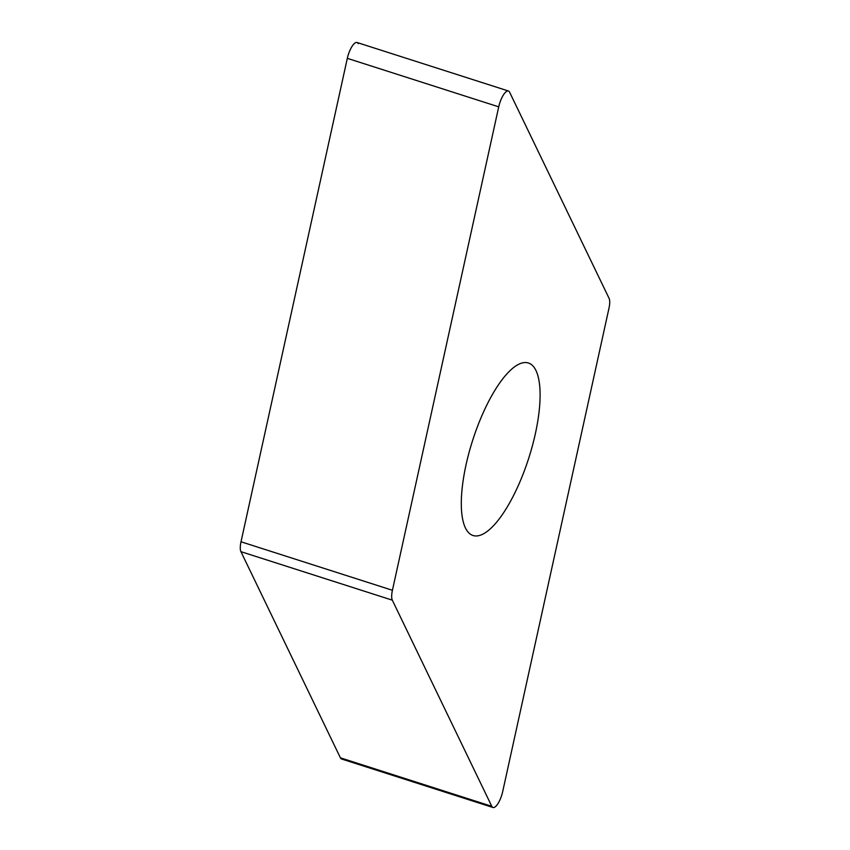 <?xml version="1.0" encoding="UTF-8"?>
<svg xmlns="http://www.w3.org/2000/svg" width="850" height="850" viewBox="0 0 850 850"><rect width="100%" height="100%" fill="white"/><g stroke="black" fill="none" stroke-linecap="round" stroke-linejoin="round"><path stroke-width="1.27" d="M358.211 43.679A14.121 4.59 -72.2 0 0 352.824 45.252A14.121 4.59 -72.2 0 0 347.321 58.342L241.018 541.779A14.121 4.59 -72.2 0 0 240.922 551.661L340.393 757.817L240.922 551.661A14.121 4.59 -72.2 0 1 241.018 541.779L347.321 58.342A14.121 4.59 -72.2 0 1 357.021 42.5L508.428 91.003A14.121 4.59 107.8 0 0 498.727 106.845L392.424 590.282A14.121 4.59 107.8 0 0 392.317 600.164L491.789 806.321A14.121 4.59 107.8 0 0 492.979 807.5A14.121 4.59 107.8 0 0 502.679 791.658L608.982 308.221A14.121 4.59 107.8 0 0 609.078 298.339L509.607 92.183A14.121 4.59 107.8 0 0 508.428 91.003M492.979 807.5L341.572 758.997A14.121 4.59 -72.2 0 1 340.393 757.817L491.789 806.321M518.266 485.647A90.578 29.41 107.8 0 0 528.339 362.993A90.578 29.41 107.8 0 0 483.14 412.856A90.578 29.41 107.8 0 0 473.067 535.511A90.578 29.41 107.8 0 0 518.266 485.647M343.219 758.721A14.121 4.59 -72.2 0 1 340.393 757.817M240.922 551.661L392.317 600.164M241.018 541.779L392.424 590.282M347.321 58.342L498.727 106.845"/></g></svg>
